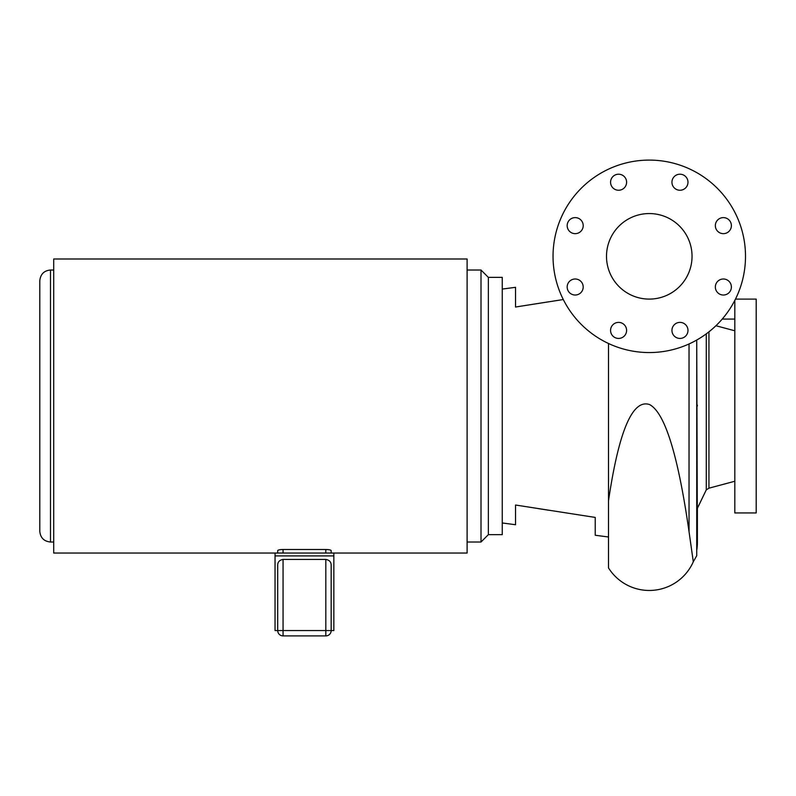 <?xml version="1.0" encoding="UTF-8"?>
<svg xmlns="http://www.w3.org/2000/svg" width="796" height="796" viewBox="0 0 796 796"><rect width="100%" height="100%" fill="white"/><g stroke="black" fill="none" stroke-linecap="round" stroke-linejoin="round"><path stroke-width="1.19" d="M649.277 160.096A96.236 96.236 0 0 0 553.041 256.322A96.236 96.236 0 0 0 649.277 352.558A96.236 96.236 0 0 0 745.504 256.322A96.236 96.236 0 0 0 649.277 160.096M723.365 295.027A8.02 8.02 0 0 0 731.385 287.018A8.02 8.02 0 0 0 723.365 278.998A8.02 8.02 0 0 0 715.345 287.018A8.02 8.02 0 0 0 723.365 295.027M674.292 336.081A8.02 8.02 0 0 0 685.635 336.081A8.02 8.02 0 0 0 685.635 324.738A8.02 8.02 0 0 0 674.292 324.738A8.02 8.02 0 0 0 674.292 336.081M610.562 330.41A8.02 8.02 0 0 0 618.582 338.429A8.02 8.02 0 0 0 626.601 330.41A8.02 8.02 0 0 0 618.582 322.39A8.02 8.02 0 0 0 610.562 330.41M569.518 281.346A8.02 8.02 0 0 0 569.518 292.679A8.02 8.02 0 0 0 580.851 292.679A8.02 8.02 0 0 0 580.851 281.346A8.02 8.02 0 0 0 569.518 281.346M575.19 217.616A8.02 8.02 0 0 0 567.17 225.636A8.02 8.02 0 0 0 575.19 233.656A8.02 8.02 0 0 0 583.209 225.636A8.02 8.02 0 0 0 575.19 217.616M624.253 176.563A8.02 8.02 0 0 0 612.92 176.563A8.02 8.02 0 0 0 612.92 187.906A8.02 8.02 0 0 0 624.253 187.906A8.02 8.02 0 0 0 624.253 176.563M687.983 182.234A8.02 8.02 0 0 0 679.963 174.215A8.02 8.02 0 0 0 671.943 182.234A8.02 8.02 0 0 0 679.963 190.254A8.02 8.02 0 0 0 687.983 182.234M729.037 231.308A8.02 8.02 0 0 0 729.037 219.965A8.02 8.02 0 0 0 717.693 219.965A8.02 8.02 0 0 0 717.693 231.308A8.02 8.02 0 0 0 729.037 231.308M692.042 256.322A42.775 42.775 0 0 0 649.277 213.557A42.775 42.775 0 0 0 606.502 256.322A42.775 42.775 0 0 0 649.277 299.097A42.775 42.775 0 0 0 692.042 256.322M693.296 561.777A48.118 48.118 0 0 1 608.512 567.916L608.512 500.744C618.88 430.855 632.561 398.796 649.556 404.567C664.869 412.577 678.023 454.944 689.038 531.658L693.296 561.777L696.729 555.717L696.729 550.305A48.118 48.118 0 0 0 697.395 542.345L696.729 340.041L696.729 555.717M696.729 393.751L696.729 515.47M735.484 299.097L756.2 299.097L756.2 512.942L734.817 512.942L734.817 300.41M608.512 500.744L608.512 343.494L608.512 537.002L595.229 535.25L595.229 517.42L515.539 505.022L515.539 524.723L502.256 522.972M502.256 289.067L515.539 287.316L515.539 307.017L537.131 303.614M538.006 303.475L548.593 301.823M515.539 307.017L563.289 299.535M538.006 508.564L548.593 510.216M39.8 406.02L39.8 531.41C40.477 537.857 44.039 541.389 50.496 542.016L50.496 270.023C44.059 270.6 40.497 274.162 39.8 280.719L39.8 406.02M283.058 553.041L325.823 553.041L325.823 549.499C329.056 549.588 330.837 549.956 331.176 550.593C330.837 549.956 329.056 549.588 325.823 549.499L283.058 549.499C279.824 549.588 278.043 549.956 277.704 550.593C278.043 549.956 279.824 549.588 283.058 549.499L283.058 553.041L53.7 553.041L53.7 258.999L467.103 258.999L467.103 553.041L333.842 553.041L333.842 630.561L331.176 630.561L331.176 565.359L331.176 630.561A5.343 5.343 0 0 1 325.823 635.904L283.058 635.904L325.823 635.904A5.343 5.343 0 0 0 331.176 630.561L325.823 630.561L325.823 559.429C329.425 560.056 331.206 562.036 331.176 565.359M277.704 550.593L277.704 553.041L277.704 550.593M331.176 550.593L331.176 553.041L331.176 550.593M325.823 553.041L333.842 553.041M275.038 553.041L275.038 630.561L277.704 630.561L277.704 565.359C277.675 562.036 279.456 560.056 283.058 559.429L325.823 559.429M275.038 555.907L333.842 555.907M277.704 565.359L277.704 630.561A5.343 5.343 0 0 0 283.058 635.904A5.343 5.343 0 0 1 277.704 630.561L325.823 630.561L325.823 635.904M488.356 534.663L488.356 277.376L502.256 277.376L502.256 534.663L488.356 534.663L481.003 542.016L481.003 270.023L467.103 270.023M722.221 319.087L734.817 319.087L722.221 319.087M689.038 531.658L689.038 343.962M696.729 403.93A48.118 12.607 0 0 1 697.395 406.02M734.817 481.252L708.938 488.187L706.281 489.848L706.281 333.852M708.938 488.187L708.938 331.823M283.058 559.429L283.058 635.904M706.281 489.848L697.395 508.296L697.395 542.345M734.817 330.788L715.932 325.733M481.003 542.016L467.103 542.016M488.356 277.376L481.003 270.023M53.7 270.023L50.496 270.023M53.7 542.016L50.496 542.016"/></g></svg>
